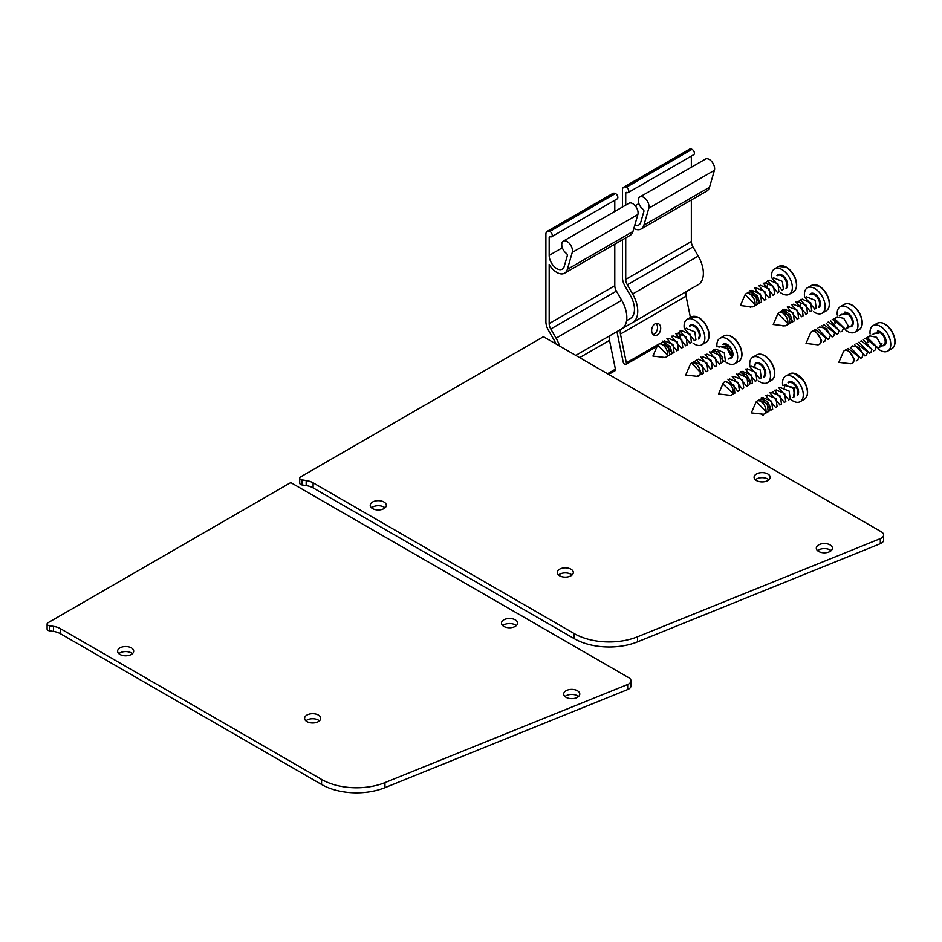 <?xml version="1.0" encoding="UTF-8"?>
<svg xmlns="http://www.w3.org/2000/svg" width="942" height="942" viewBox="0 0 942 942"><rect width="100%" height="100%" fill="white"/><g stroke="black" fill="none" stroke-linecap="round" stroke-linejoin="round"><path stroke-width="1.41" d="M555.898 343.936A20.112 11.61 -120 0 0 553.755 339.52L548.456 330.336A12.376 7.147 60 0 1 545.889 321.717L545.889 234.181A6.182 3.568 60 0 1 547.172 231.355A6.182 3.568 60 0 1 549.822 231.426A3.097 1.79 60 0 1 552.024 234.134A3.097 1.79 60 0 1 551.588 236.748A3.097 1.79 60 0 1 550.187 236.678A1.543 0.895 -120 0 0 549.492 236.642A1.543 0.895 -120 0 0 549.174 237.349L549.174 255.388A10.821 6.253 -120 0 0 553.896 266.28A10.821 6.253 -120 0 0 562.233 269.176A10.821 6.253 -120 0 0 564.187 266.492L567.343 255.588A1.543 0.895 -120 0 0 566.436 253.457A7.583 4.38 60 0 1 562.033 246.78A7.583 4.38 60 0 1 563.316 241.14A7.583 4.38 60 0 1 569.828 243.943A7.583 4.38 60 0 1 572.253 252.385L567.343 269.353A15.461 8.925 60 0 1 564.552 273.204A15.461 8.925 60 0 1 549.174 264.408L549.174 323.601A7.736 4.463 -120 0 0 550.776 328.993L556.074 338.178A24.751 14.283 60 0 1 559.607 346.067M608.673 374.398L614.973 370.771A2.32 1.342 -120 0 0 615.397 369.182L609.509 340.368A7.736 4.463 60 0 1 610.922 335.093L621.696 328.876A24.751 14.283 -120 0 0 621.696 300.298L616.386 291.113A7.736 4.463 60 0 1 614.785 285.72L614.785 244.202M551.588 236.748L617.21 198.868A3.097 1.79 -120 0 0 617.634 196.242A3.097 1.79 -120 0 0 615.444 193.546A6.182 3.568 -120 0 0 612.783 193.463L547.172 231.355M614.785 211.432L614.785 200.269M564.552 273.204L630.174 235.312A15.461 8.925 -120 0 0 632.953 231.473L637.875 214.505A7.583 4.38 -120 0 0 635.438 206.062A7.583 4.38 -120 0 0 628.938 203.26L563.316 241.14M653.1 334.516A6.182 4.38 105 0 0 657.233 329.688A6.182 4.38 105 0 0 656.068 323.436M651.793 331.925A6.182 4.38 -75 0 1 653.159 325.649A6.182 4.38 -75 0 1 657.775 323.424A6.182 4.38 -75 0 1 660.401 330.536A6.182 4.38 -75 0 1 654.572 335.376A6.182 4.38 -75 0 1 651.793 331.925M625.723 237.89L625.723 279.409A7.736 4.463 -120 0 0 627.325 284.802L632.624 293.986A24.751 14.283 60 0 1 632.624 322.553L698.246 284.672A24.751 14.283 -120 0 0 698.246 256.094L692.947 246.91A7.736 4.463 60 0 1 691.346 241.529L691.346 199.998M632.624 322.553L621.861 328.77A7.736 4.463 -120 0 0 620.437 334.057L626.336 362.87A2.32 1.342 60 0 1 625.912 364.448A2.32 1.342 60 0 1 623.168 362.022L617.269 333.209A12.376 7.147 60 0 1 617.022 331.56M687.472 290.89L621.861 328.77L687.472 290.89A7.736 4.463 60 0 0 686.059 296.177L690.415 317.466M626.583 320.692L630.304 318.537A20.112 11.61 -120 0 0 630.304 295.317L625.005 286.132A12.376 7.147 60 0 1 622.438 277.513L622.438 239.786M622.438 207.005L622.438 189.99A6.182 3.568 60 0 1 623.722 187.152A6.182 3.568 60 0 1 626.383 187.234A3.097 1.79 60 0 1 628.573 189.931A3.097 1.79 60 0 1 628.149 192.557A3.097 1.79 60 0 1 626.748 192.474A1.543 0.895 -120 0 0 626.041 192.439A1.543 0.895 -120 0 0 625.723 193.145L625.723 205.12M628.149 192.557L693.759 154.665A3.097 1.79 -120 0 0 694.195 152.051A3.097 1.79 -120 0 0 691.993 149.354A6.182 3.568 -120 0 0 689.344 149.272L623.722 187.152M691.346 167.229L691.346 156.066M634.802 225.114A10.821 6.253 -120 0 0 638.794 224.985A10.821 6.253 -120 0 0 640.737 222.288L643.892 211.385A1.543 0.895 -120 0 0 642.986 209.265A7.583 4.38 60 0 1 638.594 202.589A7.583 4.38 60 0 1 639.865 196.949A7.583 4.38 60 0 1 646.377 199.751A7.583 4.38 60 0 1 648.814 208.194L643.892 225.162A15.461 8.925 60 0 1 641.113 229A15.461 8.925 60 0 1 633.825 228.482M641.113 229L706.724 191.12A15.461 8.925 -120 0 0 709.503 187.27L714.425 170.302A7.583 4.38 -120 0 0 711.999 161.871A7.583 4.38 -120 0 0 705.487 159.068L639.865 196.949M385.031 507.832A8.042 4.639 -0 0 0 383.959 507.067A8.042 4.639 -0 0 0 371.525 507.832M383.959 502.027A8.042 4.639 180 0 1 386.326 505.301A8.042 4.639 180 0 1 381.357 509.598A8.042 4.639 180 0 1 372.596 508.586A8.042 4.639 180 0 1 370.241 505.301A8.042 4.639 180 0 1 375.199 501.014A8.042 4.639 180 0 1 383.959 502.027M572.029 575.009A8.042 4.639 -0 0 0 570.97 574.255A8.042 4.639 -0 0 0 558.535 575.009M570.97 569.203A8.042 4.639 180 0 1 573.325 572.489A8.042 4.639 180 0 1 568.367 576.775A8.042 4.639 180 0 1 559.595 575.774A8.042 4.639 180 0 1 557.24 572.489A8.042 4.639 180 0 1 562.209 568.191A8.042 4.639 180 0 1 570.97 569.203M768.884 479.796A8.042 4.639 -0 0 0 767.824 479.042A8.042 4.639 -0 0 0 755.39 479.796M767.824 473.991A8.042 4.639 180 0 1 770.179 477.276A8.042 4.639 180 0 1 765.21 481.562A8.042 4.639 180 0 1 756.45 480.55A8.042 4.639 180 0 1 754.095 477.276A8.042 4.639 180 0 1 759.064 472.978A8.042 4.639 180 0 1 767.824 473.991M831.115 550.705A8.042 4.639 -0 0 0 830.043 549.94A8.042 4.639 -0 0 0 817.609 550.705M830.043 544.888A8.042 4.639 180 0 1 832.398 548.173A8.042 4.639 180 0 1 827.441 552.459A8.042 4.639 180 0 1 818.669 551.459A8.042 4.639 180 0 1 816.314 548.173A8.042 4.639 180 0 1 821.283 543.887A8.042 4.639 180 0 1 830.043 544.888M300.628 476.887L543.416 336.718L881.347 531.818A7.736 4.463 180 0 1 883.608 534.985A7.736 4.463 180 0 1 880.311 538.636L637.569 636.768A49.49 28.578 180 0 1 574.184 633.566L313.109 482.834A15.461 8.925 -0 0 0 306.174 480.526L302.017 479.878A3.097 1.79 180 0 1 299.721 478.159A3.097 1.79 180 0 1 300.628 476.887M299.721 478.159L299.721 483.211A3.097 1.79 -0 0 0 302.017 484.93L306.174 485.577A15.461 8.925 180 0 1 313.109 487.885L574.184 638.617A49.49 28.578 -0 0 0 637.569 641.82L880.311 543.687A7.736 4.463 -0 0 0 883.608 540.037L883.608 534.985M132.398 653.677A8.042 4.639 0 0 0 131.338 652.924A8.042 4.639 0 0 0 118.904 653.677M131.338 647.872A8.042 4.639 180 0 1 133.693 651.158A8.042 4.639 180 0 1 128.736 655.444A8.042 4.639 180 0 1 119.964 654.443A8.042 4.639 180 0 1 117.609 651.158A8.042 4.639 180 0 1 122.578 646.871A8.042 4.639 180 0 1 131.338 647.872M319.409 720.865A8.042 4.639 0 0 0 318.349 720.1A8.042 4.639 0 0 0 305.915 720.865M318.349 715.049A8.042 4.639 180 0 1 320.704 718.334A8.042 4.639 180 0 1 315.735 722.632A8.042 4.639 180 0 1 306.974 721.619A8.042 4.639 180 0 1 304.619 718.334A8.042 4.639 180 0 1 309.588 714.048A8.042 4.639 180 0 1 318.349 715.049M516.263 625.653A8.042 4.639 0 0 0 515.203 624.887A8.042 4.639 0 0 0 502.769 625.653M515.203 619.836A8.042 4.639 180 0 1 517.558 623.121A8.042 4.639 180 0 1 512.589 627.407A8.042 4.639 180 0 1 503.829 626.406A8.042 4.639 180 0 1 501.474 623.121A8.042 4.639 180 0 1 506.431 618.835A8.042 4.639 180 0 1 515.203 619.836M578.482 696.55A8.042 4.639 0 0 0 577.422 695.797A8.042 4.639 0 0 0 564.988 696.55M577.422 690.745A8.042 4.639 180 0 1 579.777 694.03A8.042 4.639 180 0 1 574.808 698.316A8.042 4.639 180 0 1 566.048 697.304A8.042 4.639 180 0 1 563.693 694.03A8.042 4.639 180 0 1 568.662 689.732A8.042 4.639 180 0 1 577.422 690.745M48.007 622.744L290.784 482.575L628.714 677.675A7.736 4.463 180 0 1 630.987 680.831A7.736 4.463 180 0 1 627.678 684.493L384.948 782.614A49.49 28.578 180 0 1 321.563 779.423L60.488 628.691A15.461 8.925 0 0 0 53.553 626.371L49.396 625.735A3.097 1.79 180 0 1 47.1 624.004A3.097 1.79 180 0 1 48.007 622.744M47.1 624.004L47.1 629.056A3.097 1.79 0 0 0 49.396 630.787L53.553 631.423A15.461 8.925 180 0 1 60.488 633.742L321.563 784.474A49.49 28.578 0 0 0 384.948 787.665L627.678 689.544A7.736 4.463 0 0 0 630.987 685.882L630.987 680.831M848.118 327.722L847.411 327.934M845.881 314.381L846.505 312.744L847.141 313.651L845.881 314.381L841.489 314.392M846.717 328.522L847.847 325.355L843.785 318.361L837.038 316.971M833.576 319.067L837.25 316.853M835.943 318.149L835.554 318.949M842.383 331.031L843.479 327.898L832.881 319.385M836.461 334.445L838.109 333.492L839.098 330.418L828.501 321.917L827.677 322.376M833.694 336.047L834.718 332.95L823.873 324.578M829.184 338.649L830.349 335.47L826.287 328.464L819.693 326.98M823.343 342.017L824.98 341.075L825.981 338.001L815.372 329.488L811.71 331.596A7.418 4.286 -120 0 0 810.556 332.962L806.022 343.453L817.373 344.772A7.418 4.286 -120 0 0 819.14 344.454A7.418 4.286 -120 0 0 820.67 341.051A7.418 4.286 -120 0 0 816.69 332.867L815.254 332.055L815.89 330.43M815.313 331.902A7.418 4.286 -120 0 0 811.71 331.596M819.14 344.454L820.612 343.595L821.589 340.521L816.69 332.867M846.505 312.744L839.334 315.641M845.386 329.288L834.789 318.879M834.706 321.575L835.059 323.447M839.051 330.442L830.55 320.716M836.626 334.351L826.193 323.236M832.257 336.871L821.836 325.744M827.9 339.391L817.444 328.287M847.812 325.143A14.436 8.337 -120 0 0 849.013 326.356L847.882 325.967M861.306 327.204A14.436 8.337 -120 0 0 860.423 314.958L860.423 314.958A14.436 8.337 -120 0 0 857.903 310.577L857.903 310.577A14.436 8.337 -120 0 0 847.741 303.701M845.174 329.735A14.695 8.478 -120 0 0 854.924 332.185A14.695 8.478 -120 0 0 857.962 325.449A14.695 8.478 -120 0 0 851.556 310.672A14.695 8.478 -120 0 0 840.229 306.727A14.695 8.478 -120 0 0 837.191 313.462A14.695 8.478 -120 0 0 837.273 315.04M816.208 308.258L815.148 300.31L806.376 296.789M797.156 304.03L797.415 303.065M811.686 310.872L810.756 302.829L802.195 299.203M800.123 304.136L800.394 306.056M805.846 314.239L807.482 313.297L806.399 305.338L797.874 301.711M801.465 316.771L803.114 315.817L802.019 307.881L793.364 304.301M798.592 318.42L797.639 310.413L788.913 306.868M781.636 311.072L785.051 310.801L790.468 315.158L792.234 321.057L791.245 322.659M794.271 320.928L793.27 312.921L784.757 309.282L783.956 309.73M784.568 325.826A7.418 4.286 -120 0 0 786.334 325.508A7.418 4.286 -120 0 0 786.334 316.936A7.418 4.286 -120 0 0 778.904 312.65A7.418 4.286 -120 0 0 777.739 314.016L773.217 324.507L784.568 325.826M786.334 325.508L789.985 323.4L788.901 315.452L780.376 311.802L778.904 312.65M814.771 309.082L804.715 296.918M810.403 311.614L800.347 299.438M806.011 314.145L795.943 301.982M801.63 316.677L791.586 304.513M797.273 319.185L787.229 307.021M792.905 321.717L782.837 309.553M788.513 324.248L777.974 313.568M782.39 325.579L783.085 326.132M828.501 308.258A14.436 8.337 -120 0 0 829.455 303.819A14.436 8.337 -120 0 0 827.618 296.012L827.618 296.012A14.436 8.337 -120 0 0 825.098 291.643L825.098 291.643A14.436 8.337 -120 0 0 819.246 286.144A14.436 8.337 -120 0 0 814.924 284.755M813.441 311.637A14.695 8.478 -120 0 0 822.119 313.239A14.695 8.478 -120 0 0 825.157 306.515A14.695 8.478 -120 0 0 818.751 291.726A14.695 8.478 -120 0 0 807.424 287.793A14.695 8.478 -120 0 0 804.386 294.516A14.695 8.478 -120 0 0 804.574 296.907M783.403 289.312L782.331 281.364L773.559 277.855M764.339 285.085L764.61 284.119M778.881 291.926L777.951 283.883L769.39 280.257M767.318 285.19L767.589 287.122M774.677 294.34L773.582 286.403L765.069 282.765L764.256 283.224M768.648 297.825L770.297 296.871L769.214 288.935L760.547 285.355M765.787 299.485L764.833 291.467L756.108 287.922M748.831 292.138L752.246 291.855L757.662 296.212L759.429 302.123L758.44 303.713L761.548 301.923L760.453 293.975L751.952 290.336L751.151 290.795M751.751 306.892A7.418 4.286 -120 0 0 753.518 306.562A7.418 4.286 -120 0 0 753.518 297.99A7.418 4.286 -120 0 0 746.099 293.704A7.418 4.286 -120 0 0 744.934 295.07L740.4 305.561L751.751 306.892M753.518 306.562L757.18 304.454L756.096 296.506L747.571 292.868L746.099 293.704M781.966 290.148L771.91 277.984M777.597 292.668L767.542 280.492M773.205 295.199L763.138 283.036M768.825 297.731L758.769 285.567M764.468 300.251L754.424 288.075M760.088 302.771L750.032 290.607M755.696 305.302L745.169 294.622M749.573 306.633L750.268 307.198M795.684 289.312A14.436 8.337 -120 0 0 796.649 284.884A14.436 8.337 -120 0 0 794.812 277.066L794.812 277.066A14.436 8.337 -120 0 0 792.281 272.697L792.281 272.697A14.436 8.337 -120 0 0 786.44 267.198A14.436 8.337 -120 0 0 782.119 265.809M780.624 292.703A14.695 8.478 -120 0 0 789.302 294.293A14.695 8.478 -120 0 0 792.352 287.569A14.695 8.478 -120 0 0 785.934 272.78A14.695 8.478 -120 0 0 774.618 268.847A14.695 8.478 -120 0 0 771.569 275.57A14.695 8.478 -120 0 0 771.757 277.972M695.914 339.827L694.843 331.878L686.07 328.358M676.851 335.599L677.121 334.634M691.393 342.441L690.462 334.398L681.902 330.772M679.83 335.705L680.1 337.625M687.177 344.854L686.094 336.906L677.581 333.28L676.768 333.727M681.16 348.34L682.809 347.386L681.725 339.45L673.059 335.87M678.299 350L677.345 341.981L668.62 338.437M661.343 342.652L664.758 342.37L670.174 346.727L671.94 352.626L670.951 354.227L674.06 352.438L672.965 344.489L664.463 340.851L663.651 341.298M664.263 357.395A7.418 4.286 -120 0 0 666.029 357.077A7.418 4.286 -120 0 0 666.029 348.505A7.418 4.286 -120 0 0 658.611 344.219A7.418 4.286 -120 0 0 657.445 345.584L652.912 356.076L664.263 357.395M666.029 357.077L669.691 354.969L668.596 347.021L660.083 343.371L658.611 344.219M694.478 340.651L684.422 328.487M690.097 343.182L680.053 331.007M685.717 345.714L675.649 333.55M681.325 348.246L671.281 336.082M676.968 350.754L666.936 338.59M672.6 353.285L662.544 341.122M668.208 355.817L657.681 345.137M662.085 357.148L662.779 357.701M708.196 339.827A14.436 8.337 -120 0 0 709.161 335.387A14.436 8.337 -120 0 0 707.324 327.58L707.324 327.58A14.436 8.337 -120 0 0 704.793 323.212L704.793 323.212A14.436 8.337 -120 0 0 698.952 317.713A14.436 8.337 -120 0 0 694.631 316.324M693.135 343.218A14.695 8.478 -120 0 0 701.814 344.807A14.695 8.478 -120 0 0 704.863 338.084A14.695 8.478 -120 0 0 698.446 323.294A14.695 8.478 -120 0 0 687.13 319.362A14.695 8.478 -120 0 0 684.08 326.085A14.695 8.478 -120 0 0 684.269 328.487M718.204 346.868L726.718 346.02L732.499 356.264L730.78 355.829L727.059 348.434L720.135 346.585L719.323 347.045M712.635 350.895L718.546 351.908L722.832 357.666L722.267 362.505M725.364 360.692L724.28 352.767L715.755 349.105L715.06 349.612M720.854 363.306L719.888 355.287L711.175 351.755M716.521 365.814L715.52 357.807L707.018 354.168M712.234 368.263L711.163 360.339L702.638 356.688L701.955 357.195M694.595 361.41L698.01 359.349M706.229 371.76L707.878 370.807L706.783 362.87L698.258 359.196M700.33 373.421A7.418 4.286 -120 0 0 697.457 365.508A7.418 4.286 -120 0 0 691.416 363.165A7.418 4.286 -120 0 0 690.251 364.53L685.729 375.022L697.068 376.341A7.418 4.286 -120 0 0 698.834 376.023A7.418 4.286 -120 0 0 700 374.645L701.425 372.785L701.872 373.95L700.165 373.515M703.321 373.432L702.391 365.378L693.818 361.775M723.892 361.563L713.836 349.388M719.535 364.071L709.491 351.896M715.155 366.591L705.099 354.439M710.763 369.134L700.707 356.971M706.394 371.654L696.362 359.491M702.037 374.174L691.581 363.059M696.998 376.329L701.872 373.95M699.035 375.893L699.965 374.728M741.013 358.772A14.436 8.337 -120 0 0 740.129 346.526A14.436 8.337 -120 0 0 737.598 342.146A14.436 8.337 -120 0 0 733.147 337.566A14.436 8.337 -120 0 0 727.436 335.27M724.057 335.917A14.695 8.478 -120 0 1 732.817 337.577A14.695 8.478 -120 0 1 741.248 350.506A14.695 8.478 -120 0 1 738.752 361.375C742.496 358.561 742.955 353.615 740.129 346.526L740.129 346.526A24.751 24.751 0 0 0 737.598 342.146L737.598 342.146C732.876 336.153 728.366 334.08 724.057 335.917L719.935 338.308A14.695 8.478 -120 0 0 717.015 346.927M725.693 361.963A14.695 8.478 -120 0 0 725.87 362.093A14.695 8.478 -120 0 0 734.63 363.753A14.695 8.478 -120 0 0 737.127 352.885A14.695 8.478 -120 0 0 728.696 339.956A14.695 8.478 -120 0 0 719.935 338.308M881.912 343.571L881.135 346.526L880.228 346.88M878.686 333.315L879.322 331.69L879.946 332.585L878.686 333.315L874.306 333.338M879.522 347.468L880.652 344.301L876.59 337.295L869.843 335.917M866.381 338.001L870.055 335.788M868.759 337.095L868.359 337.884M875.189 349.965L876.284 346.833L865.686 338.319L864.886 338.779M869.266 353.391L870.914 352.438L871.903 349.364L861.306 340.851L860.482 341.322M864.897 355.911L866.546 354.969L867.523 351.896L856.678 343.512M861.989 357.595L863.166 354.404L859.104 347.41L852.498 345.926M856.148 360.963L857.797 360.021L858.786 356.936L848.189 348.434M848.13 350.836A7.418 4.286 -120 0 0 844.527 350.53A7.418 4.286 -120 0 0 843.361 351.896L838.827 362.387L850.179 363.718A7.418 4.286 -120 0 0 851.945 363.388A7.418 4.286 -120 0 0 853.487 359.997A7.418 4.286 -120 0 0 849.496 351.802M851.945 363.388L853.417 362.54L854.406 359.467M854.394 359.455L849.496 351.813L848.071 351.001L848.695 349.364M879.322 331.69L872.139 334.587M878.203 348.234L867.594 337.813M867.523 340.509L867.865 342.382M871.856 349.388L863.367 339.65M869.431 353.297L858.998 342.17M865.062 355.817L854.641 344.69M860.705 358.337L850.249 347.221M880.629 344.089A14.436 8.337 -120 0 0 881.818 345.302L880.688 344.913M894.111 346.138A14.436 8.337 -120 0 0 893.24 333.892L893.24 333.892A14.436 8.337 -120 0 0 890.708 329.523L890.708 329.523A14.436 8.337 -120 0 0 880.546 322.635M877.979 348.681A14.695 8.478 -120 0 0 887.729 351.119A14.695 8.478 -120 0 0 890.779 344.395A14.695 8.478 -120 0 0 884.361 329.606A14.695 8.478 -120 0 0 873.046 325.673A14.695 8.478 -120 0 0 869.996 332.396A14.695 8.478 -120 0 0 870.078 333.974M759.617 378.814L761.254 377.872L760.159 369.923L751.645 366.273L750.845 366.732M755.225 381.345L756.873 380.391L755.79 372.455L747.265 368.805L746.441 369.276M739.788 373.114L740.836 372.702L746.559 374.845L750.244 380.851L749.396 384.725M750.856 383.877L752.505 382.923L751.398 374.987L742.637 371.478M747.948 385.549L747.03 377.507L738.481 373.868M742.108 388.916L743.756 387.974L742.661 380.026L734.148 376.388M737.727 391.448L739.376 390.494L738.281 382.558L729.614 378.99M729.885 395.287A7.418 4.286 -120 0 0 731.651 394.957A7.418 4.286 -120 0 0 731.651 386.385A7.418 4.286 -120 0 0 724.221 382.099A7.418 4.286 -120 0 0 723.185 383.217A7.418 4.286 -120 0 0 723.056 383.465L718.534 393.956L729.885 395.287M734.854 393.108L733.9 385.09L725.187 381.545M759.794 378.708L749.726 366.556M755.39 381.251L745.334 369.087M751.021 383.771L740.989 371.607M746.665 386.291L736.62 374.115M742.284 388.822L732.205 376.659M737.892 391.354L727.848 379.19M733.535 393.874L722.867 383.924M773.818 377.707L773.818 377.707A14.436 8.337 -120 0 0 772.935 365.461L772.935 365.461A14.436 8.337 -120 0 0 770.415 361.092L770.415 361.092A14.436 8.337 -120 0 0 768.884 359.196A14.436 8.337 -120 0 0 760.253 354.204M754.825 365.272A14.436 8.337 -120 0 0 755.013 366.002M758.687 381.051A14.695 8.478 -120 0 0 767.436 382.688A14.695 8.478 -120 0 0 769.508 380.474A14.695 8.478 -120 0 0 766.046 363.577A14.695 8.478 -120 0 0 752.74 357.242A14.695 8.478 -120 0 0 750.668 359.455A14.695 8.478 -120 0 0 749.879 366.261M784.262 387.244L784.533 386.279M785.64 384.63L786.252 384.183M794.589 396.488L793.505 388.563L784.992 384.913L784.168 385.372M775.501 392.296L775.796 391.319M790.22 399.019L789.125 391.095L780.365 387.574M772.546 392.19L773.135 391.766M785.675 401.657L784.745 393.615L776.114 390.023M779.835 405.025L781.471 404.083L780.376 396.135L771.863 392.496M775.443 407.556L777.091 406.603L776.008 398.666L767.483 395.016L766.658 395.487M760.006 399.337L761.525 398.843L767.259 401.492L770.568 407.58L769.614 410.936M772.605 409.193L771.628 401.198L762.879 397.665M761.807 398.831L761.419 399.632M761.218 413.773L762.443 414.197A7.418 4.286 -120 0 0 762.69 414.221A7.418 4.286 -120 0 0 764.457 413.903A7.418 4.286 -120 0 0 764.457 405.331A7.418 4.286 -120 0 0 757.038 401.045A7.418 4.286 -120 0 0 755.873 402.411L751.339 412.902L762.69 414.221M768.201 411.736L767.247 403.706L758.746 400.067L757.038 401.045M763.444 414.233L763.279 415.328L762.29 414.292M793.447 397.171L794.954 387.798L783.049 385.196M788.737 399.879L778.704 387.715M784.38 402.399L774.336 390.223M780 404.93L769.932 392.767M775.607 407.462L765.563 395.299M771.251 409.982L761.218 397.807M766.882 412.502L756.367 401.598M760.983 414.021L763.279 415.328M806.623 396.653A14.436 8.337 -120 0 0 807.023 388.045A14.436 8.337 -120 0 0 805.74 384.407L805.74 384.407A14.436 8.337 -120 0 0 803.22 380.038L803.22 380.038A14.436 8.337 -120 0 0 794.047 373.256A14.436 8.337 -120 0 0 793.058 373.15M791.563 400.032A14.695 8.478 -120 0 0 800.241 401.633A14.695 8.478 -120 0 0 802.714 390.659A14.695 8.478 -120 0 0 785.546 376.188A14.695 8.478 -120 0 0 782.684 385.184M550.776 328.993L616.386 291.113M549.174 323.601L614.785 285.72M556.074 338.178L621.696 300.298M575.75 355.393L610.922 335.093M579.624 357.63L609.509 340.368M607.519 373.727L615.397 369.182M549.822 231.426L615.444 193.546M549.174 237.349L550.269 236.713M549.174 255.388L562.339 247.781M572.253 252.385L637.875 214.505M567.343 269.353L632.953 231.473M627.325 284.802L692.947 246.91M625.723 279.409L691.346 241.529M632.624 293.986L698.246 256.094M620.437 334.057L686.059 296.177M626.336 362.87L657.775 344.713M626.383 187.234L691.993 149.354M625.723 193.145L626.819 192.509M635.167 205.733L638.888 203.59M648.814 208.194L714.425 170.302M643.892 225.162L709.503 187.27M880.311 543.687L880.311 538.636M637.569 641.82L637.569 636.768M574.184 638.617L574.184 633.566M313.109 487.885L313.109 482.834M306.174 485.577L306.174 480.526M302.017 484.93L302.017 479.878M627.678 689.544L627.678 684.493M384.948 787.665L384.948 782.614M321.563 784.474L321.563 779.423M60.488 633.742L60.488 628.691M53.553 631.423L53.553 626.371M49.396 630.787L49.396 625.735M847.882 326.144A7.418 4.286 -120 0 0 849.013 326.45M849.578 326.874L850.85 326.132A7.418 4.286 -120 0 0 852.392 322.741A7.418 4.286 -120 0 0 847.141 313.651M862.095 323.071A14.695 8.478 -120 0 0 855.677 308.293A14.695 8.478 -120 0 0 844.35 304.348C848.66 302.512 853.181 304.584 857.903 310.577A24.751 24.751 0 0 1 860.423 314.958C863.261 322.046 862.801 326.992 859.045 329.794A14.695 8.478 -120 0 0 862.095 323.071M849.743 326.78A8.042 4.639 -120 0 0 852.64 319.373A8.042 4.639 -120 0 0 844.562 312.143M818.975 306.28A7.418 4.286 -120 0 0 814.335 294.705A7.418 4.286 -120 0 0 810.626 294.34L810.179 294.599M829.278 304.136A14.695 8.478 -120 0 0 818.892 286.132A14.695 8.478 -120 0 0 811.545 285.414L819.199 286.109L825.098 291.643A24.751 24.751 0 0 1 827.618 296.012C830.455 303.1 829.996 308.046 826.24 310.86A14.695 8.478 -120 0 0 829.278 304.136M818.833 307.457A8.042 4.639 -120 0 0 820.458 303.795A8.042 4.639 -120 0 0 814.771 293.951A8.042 4.639 -120 0 0 809.767 294.505M786.17 287.334A7.418 4.286 -120 0 0 781.519 275.759A7.418 4.286 -120 0 0 777.809 275.394L777.374 275.653M796.473 285.19A14.695 8.478 -120 0 0 786.087 267.198A14.695 8.478 -120 0 0 778.74 266.468L786.393 267.163L792.281 272.697A24.751 24.751 0 0 1 794.812 277.066C797.639 284.154 797.179 289.112 793.435 291.914A14.695 8.478 -120 0 0 796.473 285.19M786.028 288.511A8.042 4.639 -120 0 0 787.653 284.861A8.042 4.639 -120 0 0 781.966 275.005A8.042 4.639 -120 0 0 776.962 275.559M698.681 337.848A7.418 4.286 -120 0 0 694.03 326.273A7.418 4.286 -120 0 0 690.321 325.908L689.885 326.168M708.985 335.705A14.695 8.478 -120 0 0 698.599 317.701A14.695 8.478 -120 0 0 691.251 316.983L698.905 317.678L704.793 323.212A24.751 24.751 0 0 1 707.324 327.58C710.15 334.669 709.691 339.615 705.947 342.429A14.695 8.478 -120 0 0 708.985 335.705M698.54 339.026A8.042 4.639 -120 0 0 700.153 335.364A8.042 4.639 -120 0 0 694.478 325.52A8.042 4.639 -120 0 0 689.473 326.073M732.04 353.403A7.418 4.286 -120 0 0 723.88 344.56M728.107 359.126L730.556 357.713A7.418 4.286 -120 0 0 731.816 356.1M729.449 358.349A8.042 4.639 -120 0 0 732.923 353.45A8.042 4.639 -120 0 0 728.048 344.972A8.042 4.639 -120 0 0 722.855 344.348M880.688 345.078A7.418 4.286 -120 0 0 881.818 345.396M880.923 346.656L883.667 345.078A7.418 4.286 -120 0 0 885.197 341.687A7.418 4.286 -120 0 0 879.946 332.585M894.9 342.017A14.695 8.478 -120 0 0 888.483 327.227A14.695 8.478 -120 0 0 877.167 323.294C881.476 321.446 885.986 323.53 890.708 329.523A24.751 24.751 0 0 1 893.24 333.892C896.066 340.98 895.606 345.938 891.862 348.74A14.695 8.478 -120 0 0 894.9 342.017M882.548 345.726A8.042 4.639 -120 0 0 885.445 338.319A8.042 4.639 -120 0 0 877.379 331.089M763.997 376.129A7.418 4.286 -120 0 0 761.866 366.002A7.418 4.286 -120 0 0 755.943 363.789L755.201 364.213M754.825 365.049A7.418 4.286 -120 0 0 754.542 365.885M773.629 378.095A14.695 8.478 -120 0 0 768.601 359.255A14.695 8.478 -120 0 0 756.862 354.863C760.5 353.156 764.504 354.592 768.884 359.185L770.415 361.092A24.751 24.751 0 0 1 772.935 365.461C775.772 372.549 775.313 377.507 771.557 380.309A14.695 8.478 -120 0 0 773.629 378.095M763.856 377.059A8.042 4.639 -120 0 0 765.245 375.717A8.042 4.639 -120 0 0 762.49 365.402A8.042 4.639 -120 0 0 754.836 364.436M797.344 394.203A7.418 4.286 -120 0 0 796.249 387.15A7.418 4.286 -120 0 0 790.75 382.44A7.418 4.286 -120 0 0 788.748 382.735L788.56 382.841M806.847 388.281A14.695 8.478 -120 0 0 793.635 373.232A14.695 8.478 -120 0 0 789.679 373.809L793.882 373.185L803.22 380.038A24.751 24.751 0 0 1 805.74 384.407C808.577 391.495 808.118 396.441 804.362 399.255A14.695 8.478 -120 0 0 806.847 388.281M797.226 395.675A8.042 4.639 -120 0 0 798.274 389.87A8.042 4.639 -120 0 0 791.044 381.628A8.042 4.639 -120 0 0 788.018 382.723M625.912 364.448L657.069 346.468M841.618 314.322L840.794 314.805M846.858 328.44L845.221 329.394M842.478 330.972L840.853 331.914M832.869 319.373L832.069 319.833M833.729 336.023L832.08 336.977M824.12 324.425L823.296 324.896M829.36 338.543L827.724 339.485M819.752 326.956L818.951 327.416M844.35 304.348L840.229 306.727M859.045 329.794L854.924 332.185M806.623 296.648L805.799 297.119M816.231 308.246L814.583 309.188M802.254 299.167L799.134 300.969M811.863 310.766L810.226 311.708M797.874 301.699L797.073 302.158M793.505 304.219L792.669 304.702M789.125 306.751L788.313 307.222M798.734 318.349L797.097 319.291M794.365 320.869L791.245 322.67M811.545 285.414L807.424 287.793M826.24 310.86L822.119 313.239M773.818 277.702L772.993 278.173M783.426 289.3L781.778 290.254M769.437 280.233L766.329 282.023M779.058 291.82L777.421 292.762M774.677 294.351L773.041 295.293M760.689 285.285L759.864 285.756M756.32 287.805L755.508 288.276M765.928 299.403L764.292 300.345M778.74 266.468L774.618 268.847M793.435 291.914L789.302 294.293M686.329 328.216L685.505 328.687M695.938 339.815L694.289 340.757M681.949 330.736L678.841 332.538M691.558 342.335L689.933 343.277M687.189 344.866L685.541 345.808M673.2 335.788L672.376 336.27M668.832 338.319L668.019 338.79M678.44 349.918L676.803 350.86M691.251 316.983L687.13 319.362M705.947 342.429L701.814 344.807M715.755 349.105L714.931 349.588M725.375 360.704L723.715 361.657M711.387 351.637L710.574 352.096M720.995 363.223L719.358 364.177M707.006 354.157L706.217 354.616M716.615 365.755L714.99 366.697M702.638 356.688L701.814 357.159M712.246 368.275L710.598 369.229M693.889 361.74L691.416 363.165M703.497 373.326L701.861 374.28M738.752 361.375L734.63 363.753M874.423 333.268L873.599 333.739M879.663 347.386L878.026 348.328M875.295 349.918L873.658 350.86M856.926 343.371L856.113 343.842M862.166 357.489L860.541 358.431M852.557 345.891L851.756 346.35M848.177 348.422L844.527 350.53M877.167 323.294L873.046 325.673M891.862 348.74L887.729 351.119M742.885 371.325L739.776 373.126M738.516 373.856L737.716 374.315M748.125 385.443L746.5 386.385M734.136 376.376L733.335 376.847M729.767 378.908L728.943 379.379M725.387 381.428L724.221 382.099M735.007 393.026L731.651 394.957M756.862 354.863L752.74 357.242M771.557 380.309L767.436 382.688M794.589 396.5L792.952 397.453M780.612 387.433L779.788 387.904M790.22 399.031L788.572 399.985M776.232 389.953L775.431 390.424M785.84 401.551L784.215 402.493M771.863 392.484L771.062 392.944M763.114 397.536L762.29 398.007M772.723 409.134L771.086 410.076M768.342 411.654L764.457 413.903M789.679 373.809L785.546 376.188M804.362 399.255L800.241 401.633"/></g></svg>

